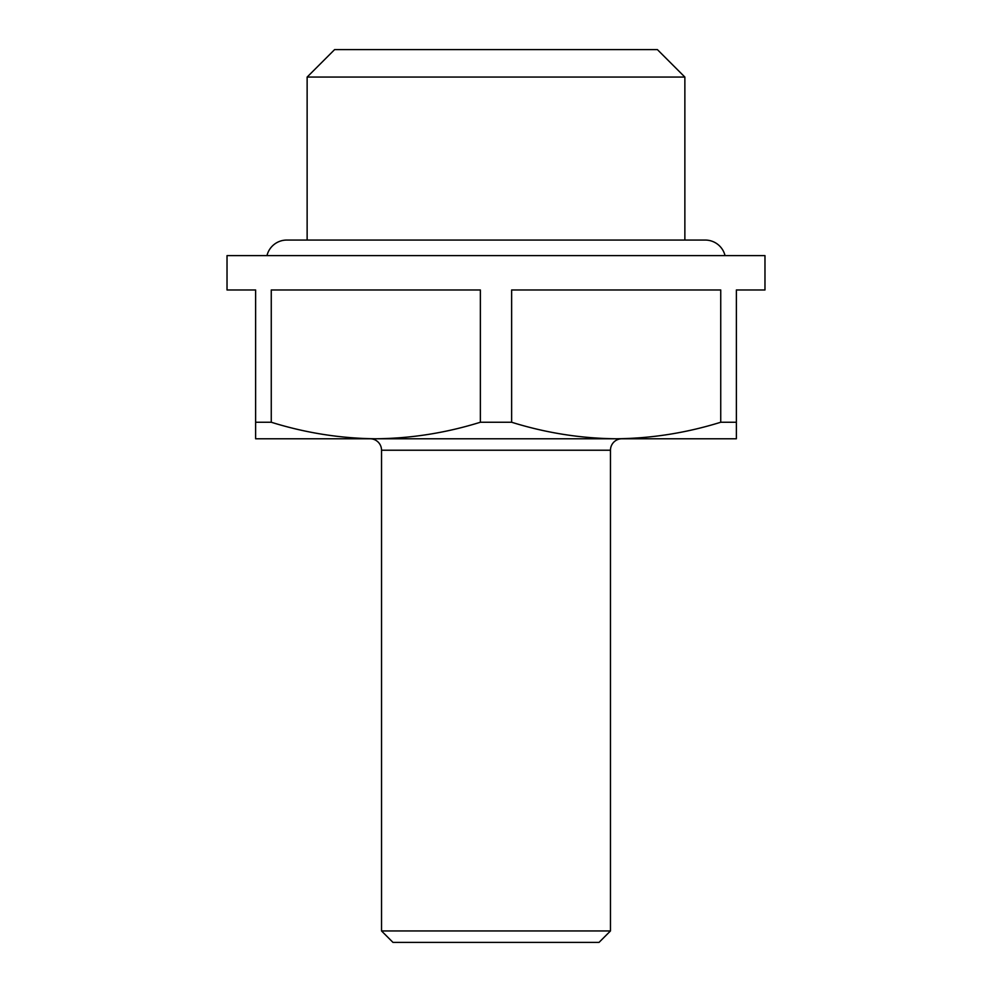 <?xml version="1.0" encoding="UTF-8"?>
<svg xmlns="http://www.w3.org/2000/svg" width="992" height="992" viewBox="0 0 992 992"><rect width="100%" height="100%" fill="white"/><g stroke="black" fill="none" stroke-linecap="round" stroke-linejoin="round"><path stroke-width="1.49" d="M334.614 49.6L657.386 49.6L684.864 77.066L307.136 77.066L334.614 49.6M684.864 240.064L684.864 77.066M307.136 240.064L307.136 77.066M370.09 438.774A11.445 11.445 0 0 1 381.536 450.219L610.464 450.219A11.445 11.445 0 0 1 621.91 438.774L736.374 438.774L736.374 289.974L764.981 289.974L764.981 255.626L227.019 255.626L227.019 289.974L255.626 289.974L255.626 422.245L271.262 422.245L271.262 289.974L480.364 289.974L480.364 422.245L511.636 422.245L511.636 289.974L720.738 289.974L720.738 422.245L736.374 422.245M610.464 930.955L599.019 942.4L392.981 942.4L381.536 930.955L610.464 930.955L610.464 450.219M381.536 930.955L381.536 450.219M720.738 422.245C686.377 432.934 651.521 438.439 616.181 438.774C580.729 438.427 545.885 432.921 511.636 422.245M480.364 422.245C446.003 432.934 411.159 438.439 375.819 438.774L616.181 438.774M255.626 422.245L255.626 438.774L375.819 438.774C340.368 438.427 305.511 432.921 271.262 422.245M725.04 255.626A20.373 20.373 0 0 0 705.238 240.064L286.762 240.064A20.373 20.373 0 0 0 266.96 255.626"/></g></svg>
